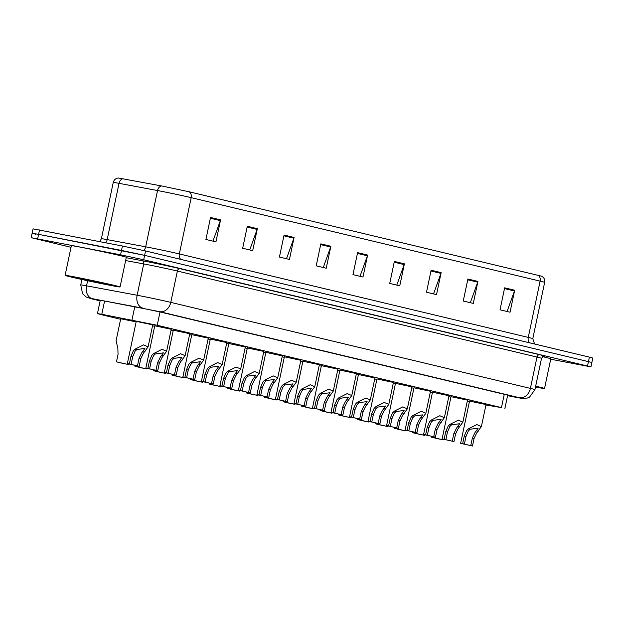 <?xml version="1.0" encoding="UTF-8"?>
<svg xmlns="http://www.w3.org/2000/svg" width="624" height="624" viewBox="0 0 624 624"><rect width="100%" height="100%" fill="white"/><g stroke="black" fill="none" stroke-linecap="round" stroke-linejoin="round"><path stroke-width="0.94" d="M120.713 318.778L136.141 321.851M451.019 396.669L467.509 400.14M432.502 392.239L448.991 395.71M413.985 387.808L430.474 391.279M395.468 383.378L411.957 386.857M376.951 378.947L393.44 382.426M358.433 374.517L374.93 377.996M339.924 370.094L356.413 373.565M321.407 365.664L337.896 369.135M302.89 361.234L319.379 364.712M284.372 356.803L300.862 360.282M265.855 352.373L282.344 355.852M247.338 347.95L263.835 351.421M228.829 343.52L245.318 346.991M210.311 339.089L226.801 342.56M191.794 334.659L208.283 338.138M173.277 330.229L189.766 333.707M154.76 325.806L171.249 329.277M136.243 321.376L152.732 324.847M469.537 401.092L486.026 404.57M485.932 404.992L501.462 407.605L157.225 325.268L101.79 314.285L97.445 313.607L100.846 314.551L120.611 319.277M467.267 401.271L469.404 401.692M430.279 392.223L432.401 392.714M411.762 387.793L413.884 388.292M393.245 383.362L395.366 383.861M374.728 378.94L376.849 379.431M356.21 374.509L358.34 375.001M337.701 370.079L339.823 370.57M319.184 365.648L321.305 366.14M300.667 361.218L302.788 361.717M282.149 356.795L284.271 357.287M263.632 352.365L265.754 352.856M245.115 347.935L247.237 348.426M226.598 343.504L228.727 343.996M208.088 339.074L210.21 339.573M189.571 334.651L191.693 335.143M171.054 330.221L173.176 330.712M152.537 325.79L154.658 326.282M448.796 396.653L450.918 397.145M71.019 247.315L31.2 237.666L120.58 254.818L121.508 250.419L144.628 255.356L591.872 362.458L144.628 255.356L38.587 234.343L121.508 250.419L122.437 246.02L145.556 250.957L589.399 357.123L592.8 358.067L590.944 366.857L550.703 359.229M35.521 234.203L32.128 233.267L38.587 234.343L32.128 233.267L33.056 228.868L122.437 246.02M210.538 217.472L205.904 239.46L215.935 241.855L220.568 219.874L210.538 217.472M212.956 241.145L220.35 220.623A4.493 3.557 -76.5 0 0 220.568 219.874M247.299 226.27L242.674 248.251L252.697 250.653L257.33 228.665L247.299 226.27M249.717 249.935L257.119 229.421A4.493 3.557 -76.5 0 0 257.33 228.665M284.068 235.061L279.435 257.049L289.458 259.444L294.091 237.463L284.068 235.061M286.486 258.734L293.881 238.212A4.493 3.557 -76.5 0 0 294.091 237.463M320.83 243.859L316.196 265.84L326.227 268.234L330.86 246.254L320.83 243.859M323.248 267.524L330.642 247.01A4.493 3.557 -76.5 0 0 330.86 246.254M504.652 287.828L500.027 309.808L510.05 312.211L514.683 290.222L504.652 287.828M507.07 311.493L514.465 290.979A4.493 3.557 -76.5 0 0 514.683 290.222M467.891 279.029L463.258 301.018L473.288 303.412L477.914 281.432L467.891 279.029M470.309 302.702L477.703 282.181A4.493 3.557 -76.5 0 0 477.914 281.432M431.129 270.239L426.496 292.219L436.519 294.622L441.152 272.633L431.129 270.239M433.54 293.904L440.942 273.39A4.493 3.557 -76.5 0 0 441.152 272.633M394.36 261.448L389.727 283.429L399.758 285.823L404.391 263.843L394.36 261.448M396.778 285.113L404.173 264.599A4.493 3.557 -76.5 0 0 404.391 263.843M357.599 252.65L352.966 274.63L362.989 277.033L367.622 255.052L357.599 252.65M360.009 276.315L367.411 255.801A4.493 3.557 -76.5 0 0 367.622 255.052M123.061 178.745A5.616 4.157 100.6 0 0 119.036 183.347A22.472 0.468 -168.1 0 0 113.248 182.458C113.981 179.821 115.682 178.331 118.365 177.996L161.561 185.936L189.158 191.779L541.765 276.229C544.081 277.625 545.048 279.669 544.651 282.376A22.472 0.468 -168.1 0 0 540.119 281.128A5.616 4.446 -76.5 0 0 538.091 275.239M507.593 395.608L512.273 396.341L508.872 395.405L160.618 312.101L135.377 306.758L100.651 300.277L96.307 299.606L100.175 300.651M120.58 254.818L143.699 259.756L590.944 366.857M470.753 445.591L472.345 438.056L475.028 432.557L478.187 428.158L470.145 429.25L468.343 430.958L465.964 436.527L464.381 444.07L463.375 443.929L472.477 446.004L474.068 438.469L476.697 432.955L481.393 426.559L486.049 404.438M472.477 446.004L460.629 443.344L462.657 443.656L464.24 436.114L466.666 430.56L468.429 428.836L476.853 424.593L481.393 426.559M462.657 443.656L464.381 444.07M431.402 436.316L431.223 437.143L443.071 439.803L443.196 439.234M439.351 438.945L443.071 439.803M439.327 439.078L431.223 437.143M452.236 441.16L453.827 433.625L456.511 428.126L459.67 423.727L451.628 424.819L449.826 426.527L447.447 432.104L445.864 439.639L444.865 439.499L453.96 441.574L455.551 434.039L458.18 428.524L462.875 422.128L467.532 400.015M453.96 441.574L442.112 438.914L444.14 439.226L445.723 431.691L448.157 426.13L449.912 424.414L458.336 420.163L462.875 422.128M444.14 439.226L445.864 439.639M433.719 436.738L435.31 429.195L437.993 423.696L441.152 419.297L433.111 420.389L431.309 422.097L428.93 427.674L427.346 435.209L426.348 435.068L435.443 437.143L437.034 429.608L439.663 424.094L444.358 417.706L449.015 395.585M435.443 437.143L423.595 434.491L425.623 434.795L427.206 427.261L429.64 421.699L431.395 419.983L439.819 415.732L444.358 417.706M425.623 434.795L427.346 435.209M415.202 432.307L416.793 424.765L419.476 419.266L422.635 414.866L414.593 415.966L412.792 417.667L410.42 423.244L408.829 430.778L407.831 430.638L416.926 432.721L418.517 425.178L421.145 419.671L425.841 413.275L430.505 391.154M416.926 432.721L405.085 430.061L407.105 430.365L408.697 422.83L411.122 417.269L412.877 415.553L421.301 411.302L425.841 413.275M407.105 430.365L408.829 430.778M396.692 427.877L398.276 420.342L400.959 414.843L404.118 410.436L396.084 411.536L394.274 413.244L391.903 418.813L390.312 426.348L389.314 426.208L398.416 428.29L400 420.748L402.636 415.241L407.324 408.845L411.988 386.724M398.416 428.29L386.568 425.63L388.588 425.942L390.179 418.4L392.605 412.838L394.36 411.122L402.784 406.879L407.324 408.845M388.588 425.942L390.312 426.348M412.885 431.886L412.714 432.713L424.562 435.373L424.679 434.803M420.841 434.522L424.562 435.373M420.81 434.647L412.714 432.713M394.368 427.456L394.196 428.282L406.045 430.942L406.162 430.381M402.324 430.092L406.045 430.942M402.293 430.225L394.196 428.282M375.851 423.025L375.679 423.852L387.527 426.512L387.644 425.95M383.807 425.662L387.527 426.512M383.776 425.794L375.679 423.852M535.665 386.178A28.088 0.585 11.9 0 1 544.534 388.495A28.088 0.585 11.9 0 1 535.486 387.028M542.591 356.655A28.088 0.585 11.9 0 1 550.789 358.816L544.534 388.495M75.878 277.173A28.088 0.585 11.9 0 1 104.809 283.21A28.088 0.585 11.9 0 1 120.073 286.962A28.088 0.585 11.9 0 1 109.301 285.168A28.088 0.585 11.9 0 1 80.363 279.139A28.088 0.585 11.9 0 1 65.107 275.379A28.088 0.585 11.9 0 1 75.878 277.173M65.107 275.379L71.354 245.7A28.088 0.585 11.9 0 1 82.126 247.494A28.088 0.585 11.9 0 1 111.064 253.531A28.088 0.585 11.9 0 1 126.329 257.283L120.073 286.962M103.483 283.78L74.669 277.384L100.386 282.461L110.51 284.942L103.483 283.78M378.175 423.446L379.759 415.912L382.442 410.413L385.601 406.013L377.567 407.105L375.757 408.814L373.386 414.383L371.795 421.925L370.796 421.777L379.899 423.86L381.482 416.325L384.119 410.81L388.807 404.414L393.471 382.294M379.899 423.86L368.051 421.2L370.071 421.512L371.662 413.969L374.088 408.416L375.843 406.692L384.267 402.449L388.807 404.414M370.071 421.512L371.795 421.925M359.658 419.016L361.249 411.481L363.932 405.982L367.084 401.583L359.05 402.675L357.248 404.383L354.869 409.952L353.278 417.495L352.279 417.355L361.382 419.429L362.973 411.895L365.602 406.38L370.297 399.984L374.954 377.871M361.382 419.429L349.534 416.77L351.554 417.082L353.145 409.547L355.571 403.985L357.334 402.262L365.758 398.018L370.297 399.984M351.554 417.082L353.278 417.495M341.141 414.593L342.732 407.051L345.415 401.552L348.574 397.153L340.532 398.245L338.731 399.953L336.352 405.53L334.768 413.065L333.762 412.924L342.865 414.999L344.456 407.464L347.084 401.95L351.78 395.554L356.437 373.441M342.865 414.999L331.016 412.347L333.044 412.651L334.628 405.116L337.061 399.555L338.816 397.839L347.24 393.588L351.78 395.554M333.044 412.651L334.768 413.065M357.334 418.595L357.162 419.429L369.01 422.081L369.127 421.52M365.29 421.231L369.01 422.081M365.266 421.364L357.162 419.429M338.824 414.164L338.645 414.999L350.493 417.659L350.61 417.089M346.772 416.801L350.493 417.659M346.749 416.933L338.645 414.999M320.307 409.742L320.128 410.569L331.976 413.228L332.101 412.659M328.255 412.378L331.976 413.228M328.232 412.503L320.128 410.569M322.624 410.163L324.215 402.62L326.898 397.121L330.057 392.722L322.015 393.822L320.213 395.522L317.834 401.099L316.251 408.634L315.253 408.494L324.347 410.576L325.939 403.034L328.567 397.527L333.263 391.131L337.919 369.01M324.347 410.576L312.499 407.917L314.527 408.221L316.111 400.686L318.544 395.125L320.299 393.409L328.723 389.158L333.263 391.131M314.527 408.221L316.251 408.634M304.106 405.733L305.698 398.198L308.381 392.699L311.54 388.292L303.498 389.392L301.696 391.1L299.325 396.669L297.734 404.204L296.735 404.063L305.83 406.146L307.421 398.603L310.05 393.097L314.746 386.701L319.41 364.58M305.83 406.146L293.982 403.486L296.01 403.798L297.601 396.256L300.027 390.694L301.782 388.978L310.206 384.735L314.746 386.701M296.01 403.798L297.734 404.204M285.597 401.302L287.18 393.767L289.864 388.268L293.023 383.869L284.989 384.961L283.179 386.669L280.808 392.239L279.217 399.781L278.218 399.633L287.321 401.716L288.904 394.181L291.533 388.666L296.228 382.27L300.893 360.149M287.321 401.716L275.473 399.056L277.493 399.368L279.084 391.825L281.51 386.264L283.265 384.548L291.689 380.305L296.228 382.27M277.493 399.368L279.217 399.781M267.08 396.872L268.663 389.337L271.346 383.838L274.505 379.439L266.471 380.531L264.662 382.239L262.291 387.808L260.699 395.351L259.701 395.21L268.804 397.285L270.387 389.75L273.023 384.236L277.711 377.84L282.376 355.719M268.804 397.285L256.955 394.625L258.976 394.937L260.567 387.403L262.993 381.841L264.748 380.117L273.172 375.874L277.711 377.84M258.976 394.937L260.699 395.351M248.563 392.441L250.146 384.907L252.837 379.408L255.988 375.008L247.954 376.1L246.152 377.809L243.773 383.386L242.182 390.92L241.184 390.78L250.286 392.855L251.87 385.32L254.506 379.805L259.194 373.409L263.858 351.296M250.286 392.855L238.438 390.195L240.458 390.507L242.05 382.972L244.475 377.411L246.23 375.695L254.662 371.444L259.194 373.409M240.458 390.507L242.182 390.92M301.79 405.311L301.61 406.138L313.459 408.798L313.583 408.229M309.746 407.948L313.459 408.798M309.715 408.08L301.61 406.138M283.273 400.881L283.101 401.708L294.949 404.368L295.066 403.806M291.229 403.517L294.949 404.368M291.197 403.65L283.101 401.708M264.755 396.451L264.584 397.285L276.432 399.937L276.549 399.376M272.711 399.087L276.432 399.937M272.68 399.22L264.584 397.285M246.238 392.02L246.067 392.855L257.915 395.515L258.032 394.945M254.194 394.657L257.915 395.515M254.163 394.789L246.067 392.855M227.721 387.598L227.549 388.424L239.398 391.084L239.515 390.515M235.677 390.226L239.398 391.084M235.654 390.359L227.549 388.424M230.045 388.019L231.637 380.476L234.32 374.977L237.471 370.578L229.437 371.67L227.635 373.378L225.256 378.955L223.665 386.49L222.667 386.35L231.769 388.432L233.36 380.89L235.989 375.383L240.685 368.987L245.341 346.866M231.769 388.432L219.921 385.772L221.941 386.077L223.532 378.542L225.958 372.98L227.721 371.264L236.145 367.013L240.685 368.987M221.941 386.077L223.665 386.49M211.528 383.588L213.119 376.054L215.803 370.547L218.962 366.148L210.92 367.247L209.118 368.948L206.739 374.525L205.156 382.06L204.157 381.919L213.252 384.002L214.843 376.459L217.472 370.952L222.167 364.556L226.824 342.436M213.252 384.002L201.404 381.342L203.432 381.646L205.015 374.111L207.449 368.55L209.204 366.834L217.628 362.591L222.167 364.556M203.432 381.646L205.156 382.06M193.011 379.158L194.602 371.623L197.285 366.124L200.444 361.717L192.403 362.817L190.601 364.525L188.222 370.094L186.638 377.637L185.64 377.489L194.735 379.571L196.326 372.037L198.955 366.522L203.65 360.126L208.307 338.005M194.735 379.571L182.887 376.912L184.915 377.224L186.498 369.681L188.932 364.12L190.687 362.404L199.111 358.16L203.65 360.126M184.915 377.224L186.638 377.637M174.494 374.728L176.085 367.193L178.768 361.694L181.927 357.295L173.885 358.387L172.084 360.095L169.712 365.664L168.121 373.207L167.123 373.066L176.218 375.141L177.809 367.606L180.437 362.092L185.133 355.696L189.797 333.575M176.218 375.141L164.369 372.481L166.397 372.793L167.989 365.251L170.414 359.697L172.169 357.973L180.593 353.73L185.133 355.696M166.397 372.793L168.121 373.207M155.984 370.297L157.568 362.762L160.251 357.263L163.41 352.864L155.376 353.956L153.566 355.664L151.195 361.241L149.604 368.776L148.606 368.636L157.708 370.711L159.292 363.176L161.928 357.661L166.616 351.265L171.28 329.152M157.708 370.711L145.86 368.051L147.88 368.363L149.471 360.828L151.897 355.267L153.652 353.551L162.076 349.3L166.616 351.265M147.88 368.363L149.604 368.776M137.467 365.875L139.051 358.332L141.734 352.833L144.893 348.434L136.859 349.526L135.049 351.234L132.678 356.811L131.087 364.346L130.088 364.205L139.191 366.28L140.774 358.745L143.411 353.231L148.099 346.843L152.763 324.722M139.191 366.28L127.343 363.628L129.363 363.932L130.954 356.398L133.38 350.836L135.135 349.12L143.559 344.869L148.099 346.843M129.363 363.932L131.087 364.346M209.212 383.167L209.032 383.994L220.88 386.654L220.997 386.084M217.16 385.804L220.88 386.654M217.136 385.936L209.032 383.994M190.694 378.737L190.515 379.564L202.363 382.223L202.488 381.662M198.643 381.373L202.363 382.223M198.619 381.506L190.515 379.564M172.177 374.306L172.006 375.133L183.846 377.793L183.971 377.231M180.133 376.943L183.846 377.793M180.102 377.075L172.006 375.133M153.66 369.876L153.488 370.711L165.337 373.37L165.454 372.801M161.616 372.512L165.337 373.37M161.585 372.645L153.488 370.711M135.143 365.453L134.971 366.28L146.819 368.94L146.936 368.371M143.099 368.082L146.819 368.94M143.068 368.215L134.971 366.28M120.744 318.653L116.08 340.774L117.85 348.247L118.045 354.315L116.454 361.85L128.302 364.51L128.419 363.94M124.582 363.659L128.302 364.51M124.55 363.784L116.454 361.85M504.27 394.306L501.462 407.605M104.582 301.01L101.79 314.285M134.784 306.649L131.984 319.925M160.033 311.961L157.225 325.268M180.773 259.389A5.616 4.446 103.5 0 1 179.33 253.937L528.263 337.405A22.472 0.468 11.9 0 1 532.795 338.653L544.651 282.376M148.504 247.354A22.472 0.468 11.9 0 1 179.33 253.937L191.194 197.668A22.472 0.468 -168.1 0 0 157.537 190.546L119.036 183.347L107.18 239.624L145.681 246.815A22.472 0.468 11.9 0 1 148.504 247.354M161.561 185.936A5.616 4.157 100.6 0 0 157.537 190.546L145.681 246.815A5.616 4.157 -79.4 0 1 143.59 250.497M189.158 191.779A5.616 4.446 103.5 0 1 191.194 197.668L540.119 281.128L528.263 337.405A5.616 4.446 103.5 0 0 529.706 342.849M145.556 250.957L143.699 259.756M589.399 357.123L587.551 365.921M39.515 229.944L37.666 238.742M113.248 182.458L101.384 238.727A22.472 0.468 11.9 0 1 107.18 239.624A5.616 4.157 -79.4 0 1 105.643 242.767M357.435 253.414L367.411 255.801M394.196 262.213L404.173 264.599M430.966 271.003L440.942 273.39M467.727 279.802L477.703 282.181M504.496 288.592L514.465 290.979M320.674 244.624L330.642 247.01M283.904 235.825L293.881 238.212M247.143 227.035L257.119 229.421M210.374 218.244L220.35 220.623M515.697 397.285A11.232 5.218 101.3 0 0 515.814 397.309L507.577 395.671L519.355 397.699L159.728 311.672L92.321 298.662L100.136 300.862M81.9 279.474L80.753 284.911A22.472 0.468 11.9 0 1 86.541 285.808L137.124 295.253A22.472 0.468 11.9 0 1 139.948 295.792A22.472 0.468 11.9 0 1 170.773 302.375L530.4 388.393A22.472 0.468 11.9 0 1 534.932 389.641L541.531 358.316A22.472 0.468 -168.1 0 0 536.999 357.068L177.38 271.05A22.472 0.468 -168.1 0 0 146.554 264.467A22.472 0.468 -168.1 0 0 143.723 263.929L125.635 260.551M126.235 257.72L142.28 260.715A25.28 0.53 11.9 0 1 180.141 268.726L539.76 354.744A2.808 2.223 -76.5 0 0 536.999 357.068L530.4 388.393A11.232 8.884 103.5 0 1 519.355 397.699M142.28 260.715A2.808 2.075 -79.4 0 1 143.723 263.929L137.124 295.253A11.232 8.307 100.6 0 0 142.904 308.116M539.76 354.744A25.28 0.53 11.9 0 1 544.066 356.117M159.728 311.672A11.232 8.884 103.5 0 0 170.773 302.375L177.38 271.05A2.808 2.223 -76.5 0 1 180.141 268.726M92.321 298.662A11.232 8.307 100.6 0 1 86.541 285.808L87.617 280.714M91.697 298.841A11.232 8.884 103.5 0 1 91.4 298.779L100.129 300.869M534.932 389.641L529.581 397.043L527.405 398.018L522.545 398.502L515.814 397.309A11.232 5.218 101.3 0 0 515.939 397.332M99.793 300.113L99.7 300.542M468.429 428.836L470.145 429.25M476.549 430.778L478.273 431.192M472.345 438.056L474.068 438.469M464.24 436.114L465.964 436.527M449.912 424.414L451.628 424.819M458.032 426.356L459.755 426.761M453.827 433.625L455.551 434.039M445.723 431.691L447.447 432.104M431.395 419.983L433.111 420.389M439.522 421.925L441.238 422.339M435.31 429.195L437.034 429.608M427.206 427.261L428.93 427.674M412.877 415.553L414.593 415.966M421.005 417.495L422.721 417.908M416.793 424.765L418.517 425.178M408.697 422.83L410.42 423.244M394.36 411.122L396.084 411.536M402.488 413.065L404.204 413.478M398.276 420.342L400 420.748M390.179 418.4L391.903 418.813M375.843 406.692L377.567 407.105M383.971 408.634L385.687 409.048M379.759 415.912L381.482 416.325M371.662 413.969L373.386 414.383M357.334 402.262L359.05 402.675M365.453 404.212L367.177 404.617M361.249 411.481L362.973 411.895M353.145 409.547L354.869 409.952M338.816 397.839L340.532 398.245M346.936 399.781L348.66 400.187M342.732 407.051L344.456 407.464M334.628 405.116L336.352 405.53M320.299 393.409L322.015 393.822M328.419 395.351L330.143 395.764M324.215 402.62L325.939 403.034M316.111 400.686L317.834 401.099M301.782 388.978L303.498 389.392M309.91 390.92L311.626 391.334M305.698 398.198L307.421 398.603M297.601 396.256L299.325 396.669M283.265 384.548L284.989 384.961M291.392 386.49L293.108 386.903M287.18 393.767L288.904 394.181M279.084 391.825L280.808 392.239M264.748 380.117L266.471 380.531M272.875 382.067L274.591 382.473M268.663 389.337L270.387 389.75M260.567 387.403L262.291 387.808M246.23 375.695L247.954 376.1M254.358 377.637L256.074 378.043M250.146 384.907L251.87 385.32M242.05 382.972L243.773 383.386M227.721 371.264L229.437 371.67M235.841 373.207L237.565 373.62M231.637 380.476L233.36 380.89M223.532 378.542L225.256 378.955M209.204 366.834L210.92 367.247M217.324 368.776L219.047 369.19M213.119 376.054L214.843 376.459M205.015 374.111L206.739 374.525M190.687 362.404L192.403 362.817M198.814 364.346L200.53 364.759M194.602 371.623L196.326 372.037M186.498 369.681L188.222 370.094M172.169 357.973L173.885 358.387M180.297 359.915L182.013 360.329M176.085 367.193L177.809 367.606M167.989 365.251L169.712 365.664M153.652 353.551L155.376 353.956M161.78 355.493L163.496 355.898M157.568 362.762L159.292 363.176M149.471 360.828L151.195 361.241M135.135 349.12L136.859 349.526M143.263 351.062L144.979 351.476M139.051 358.332L140.774 358.745M130.954 356.398L132.678 356.811M507.694 395.125L504.863 408.541M100.269 300.206L97.445 313.607M101.384 238.727L99.77 241.628M534.581 344.011L532.795 338.653M544.198 356.117C544.159 355.415 543.27 356.148 541.531 358.316M31.2 237.666L32.128 233.267M80.753 284.911L82.586 293.732L86.245 297.032L91.4 298.779M460.629 443.344L469.56 400.967M442.112 438.914L451.043 396.536M423.595 434.491L432.526 392.106M405.085 430.061L414.008 387.676M386.568 425.63L395.499 383.253M368.051 421.2L376.982 378.823M349.534 416.77L358.465 374.392M331.016 412.347L339.947 369.962M312.499 407.917L321.43 365.531M293.982 403.486L302.913 361.109M275.473 399.056L284.404 356.678M256.955 394.625L265.886 352.248M238.438 390.195L247.369 347.818M219.921 385.772L228.852 343.387M201.404 381.342L210.335 338.965M182.887 376.912L191.818 334.534M164.369 372.481L173.3 330.104M145.86 368.051L154.791 325.673M127.343 363.628L136.274 321.243"/></g></svg>
